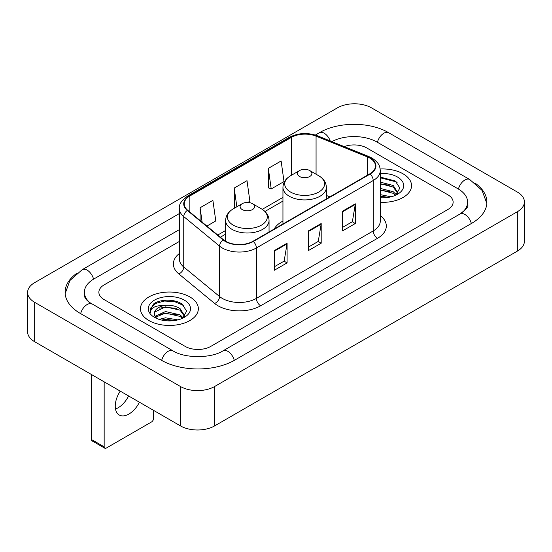 <?xml version="1.0" encoding="UTF-8"?>
<svg xmlns="http://www.w3.org/2000/svg" width="552" height="552" viewBox="0 0 552 552"><rect width="100%" height="100%" fill="white"/><g stroke="black" fill="none" stroke-linecap="round" stroke-linejoin="round"><path stroke-width="0.83" d="M282.948 221.048A31.961 18.451 0 0 0 274.171 229.045M403.063 173.832A28.945 16.712 0 0 0 380.162 168.995A28.945 16.712 0 0 1 403.063 173.832A28.945 16.712 0 0 1 411.544 185.651A28.945 16.712 0 0 0 403.063 173.832M189.867 296.921A28.945 16.712 0 0 0 158.327 293.298A28.945 16.712 0 0 0 140.456 308.734A28.945 16.712 0 0 0 148.936 320.553A28.945 16.712 0 0 0 180.476 324.176A28.945 16.712 0 0 0 198.347 308.734A28.945 16.712 0 0 0 189.867 296.921A28.945 16.712 0 0 0 158.327 293.298A28.945 16.712 0 0 0 140.456 308.734A28.945 16.712 0 0 0 148.936 320.553A28.945 16.712 0 0 0 180.476 324.176A28.945 16.712 0 0 0 198.347 308.734A28.945 16.712 0 0 0 189.867 296.921M369.805 158.079A19.299 11.143 180 0 1 375.457 165.952A19.299 11.143 180 0 1 369.805 173.832L252.975 241.286A19.299 11.143 180 0 1 223.525 239.796L187.701 210.257A19.299 11.143 180 0 1 184.209 203.867A19.299 11.143 180 0 1 189.86 195.988L291.359 137.393A19.299 11.143 180 0 1 316.068 136.144L367.232 156.83A19.299 11.143 180 0 1 369.805 158.079M370.144 157.879A19.775 11.419 0 0 0 367.508 156.602L316.344 135.916A19.775 11.419 0 0 0 291.014 137.2L189.522 195.794A19.775 11.419 0 0 0 187.307 210.415L223.132 239.954A19.775 11.419 0 0 0 253.313 241.479L370.144 174.032A19.775 11.419 0 0 0 370.144 157.879M274.296 250.587L274.296 270.28L287.088 262.897L287.088 243.204L274.296 250.587M274.296 266.788L284.149 261.103L287.033 243.86A4.823 2.788 -120 0 0 287.088 243.204M284.059 261.151L287.088 262.897M342.516 211.202L342.516 230.895L355.309 223.512L355.309 203.819L342.516 211.202M342.516 227.403L352.369 221.711L355.253 204.468A4.823 2.788 -120 0 0 355.309 203.819M352.279 221.766L355.309 223.512M308.402 230.895L308.402 250.587L321.195 243.204L321.195 223.512L308.402 230.895M308.402 247.096L318.256 241.41L321.147 224.167A4.823 2.788 -120 0 0 321.195 223.512M318.173 241.459L321.195 243.204M380.28 202.308A28.945 16.712 0 0 0 411.544 185.651A28.945 16.712 0 0 1 380.28 202.308M185.182 346.401A18.092 10.447 0 0 0 210.76 346.401L447.838 209.525A18.092 10.447 0 0 0 453.13 202.142A18.092 10.447 0 0 0 447.838 194.759L366.818 147.984A18.092 10.447 0 0 0 344.213 146.597A18.092 10.447 0 0 1 366.818 147.984L447.838 194.759A18.092 10.447 0 0 1 453.13 202.142A18.092 10.447 0 0 1 447.838 209.525L210.76 346.401A18.092 10.447 0 0 1 185.182 346.401L104.162 299.626L185.182 346.401M179.386 241.424L104.162 284.86A18.092 10.447 0 0 0 98.87 292.243A18.092 10.447 0 0 0 104.162 299.626A18.092 10.447 0 0 1 98.87 292.243A18.092 10.447 0 0 1 104.162 284.86L179.386 241.424M268.327 168.367L271.211 188.943L284.004 181.56L281.12 160.984L268.327 168.367L268.534 187.942M206.89 226.078L215.784 220.945L212.893 200.369L200.1 207.752L200.1 220.483M247.813 202.453L249.89 201.252L247.006 180.677L234.214 188.059L234.421 207.635M234.986 207.849L234.214 207.559M234.214 188.059L236.842 206.779M271.211 188.943L268.327 187.866M200.1 207.752L202.122 222.152M461.589 213.031A32.561 18.802 0 0 0 467.606 202.142A32.561 18.802 0 0 0 458.07 188.846L377.05 142.078A32.561 18.802 0 0 0 331.855 141.602M179.386 229.611L93.93 278.946A32.561 18.802 0 0 0 84.394 292.243A32.561 18.802 0 0 0 90.411 303.131M180.49 386.524A24.122 13.924 0 0 0 214.597 386.524L517.334 211.74A24.122 13.924 0 0 0 524.4 201.894A24.122 13.924 0 0 0 517.334 192.048L371.51 107.861A24.122 13.924 0 0 0 337.403 107.861L34.666 282.638A24.122 13.924 0 0 0 27.6 292.491A24.122 13.924 0 0 0 34.666 302.337L180.49 386.524L180.49 425.916A24.122 13.924 0 0 0 214.597 425.916L517.334 251.132A24.122 13.924 0 0 0 524.4 241.286L524.4 201.894M27.6 292.491L27.6 331.876A24.122 13.924 0 0 0 34.666 341.722L180.49 425.916M77.094 273.095A51.86 29.939 0 0 0 65.101 292.243A51.86 29.939 0 0 0 80.288 313.412L161.301 360.187A51.86 29.939 0 0 0 234.641 360.187L471.712 223.312A51.86 29.939 0 0 0 486.898 202.142A51.86 29.939 0 0 0 474.906 182.995M380.28 194.628L391.085 196.802M380.28 196.195L388.491 197.347M380.28 188.377L393.259 191.765L396.357 194.725M380.28 189.943L393.259 193.331L395.549 195.27M380.28 182.125L393.259 185.513L397.675 192.462L397.564 193.607M380.28 183.692L393.259 187.08L397.626 193.241M380.28 197.761A21.107 12.185 0 0 0 397.523 194.263A21.107 12.185 0 0 0 397.523 177.033A21.107 12.185 0 0 0 380.28 173.535M395.798 195.153L399.862 188.018L395.232 181.001L380.28 177.075M380.28 177.785L396.184 181.87L397.088 182.491M380.28 184.044L389.56 185.217M380.28 190.295L389.56 191.468M380.28 196.547L388.263 197.388M299.536 176.488A7.238 4.174 0 0 0 309.769 176.488A7.238 4.174 0 0 0 309.769 170.582L318.752 175.771A19.941 11.516 0 0 1 318.752 192.055A19.941 11.516 0 0 1 290.552 192.055A19.941 11.516 0 0 1 290.552 175.771C285.639 178.689 283.107 182.56 282.948 187.39A21.707 12.53 0 0 0 289.303 196.257A21.707 12.53 0 0 0 312.963 198.968A21.707 12.53 0 0 0 326.363 187.39C326.204 182.56 323.665 178.689 318.752 175.771L309.769 170.582A7.238 4.174 0 0 0 299.536 170.582A7.238 4.174 0 0 0 299.536 176.488M242.231 209.574A7.238 4.174 0 0 0 252.464 209.574A7.238 4.174 0 0 0 252.464 203.667L261.448 208.856A19.941 11.516 0 0 1 261.448 225.14A19.941 11.516 0 0 1 233.248 225.14A19.941 11.516 0 0 1 233.248 208.856C228.335 211.775 225.796 215.646 225.637 220.476A21.707 12.53 0 0 0 231.999 229.342A21.707 12.53 0 0 0 255.652 232.054A21.707 12.53 0 0 0 269.052 220.476C268.893 215.646 266.361 211.775 261.448 208.856L252.464 203.667A7.238 4.174 0 0 0 242.231 203.667A7.238 4.174 0 0 0 242.231 209.574M128.616 395.963A19.299 11.143 -60 0 1 118.073 407.804A19.299 11.143 -60 0 1 115.499 409.004M120.232 391.126A19.299 11.143 120 0 0 119.246 415.007A19.299 11.143 120 0 0 128.899 414.048A19.299 11.143 120 0 0 139.435 402.215M104.162 446.837A3.015 1.739 120 0 0 104.79 448.217L91.998 440.834A3.015 1.739 -60 0 1 91.377 439.454L104.162 446.837L104.162 381.846M91.377 374.463L91.377 439.454M104.79 448.217A3.015 1.739 120 0 0 106.294 448.072L151.496 421.976A3.015 1.739 120 0 0 153.629 418.285L153.629 410.405M159.107 319.373L165.503 317.814L177.896 319.891M161.612 320.056L165.503 319.373L175.294 320.436M155.043 316.31L165.503 311.556L180.062 314.854L183.167 317.814M155.567 317.165L165.503 313.122L180.062 316.413L182.353 318.352M182.608 318.242L186.666 311.107L182.036 304.09C174.68 298.811 160.094 299.06 153.656 303.91L150.178 310.272L150.51 312.322C150.703 307.733 155.422 305.428 164.662 305.394A15.076 8.701 0 0 0 154.325 313.66A15.076 8.701 0 0 0 155.064 316.337L156.858 318.532M164.662 305.394C170.444 304.787 175.577 305.856 180.062 308.602L184.478 315.544L184.375 316.696M154.332 313.833L154.843 311.983L165.503 306.871L180.062 310.162L184.43 316.324M184.327 300.122A21.107 12.185 0 0 0 154.477 300.122A21.107 12.185 0 0 0 154.477 317.352A21.107 12.185 0 0 0 184.327 317.352A21.107 12.185 0 0 0 184.327 300.122M150.185 310.417L150.841 307.843L155.816 303.393L164.427 301.04L174.377 301.558L183.899 305.573M159.763 308.154L164.427 307.291L176.364 308.299M159.763 314.412L164.427 313.543L176.364 314.557M162.012 320.146L164.427 319.801L175.067 320.47M380.28 215.577A30.153 17.409 180 0 1 377.478 238.333L260.647 305.78A6.031 3.484 60 0 1 256.383 298.397L373.214 230.943A24.122 13.924 0 0 0 380.28 221.097L380.28 170.678A24.122 13.924 180 0 1 373.214 180.525A6.031 3.484 -120 0 0 370.144 174.032M260.647 305.78A30.153 17.409 180 0 1 218.012 305.78A30.153 17.409 180 0 1 214.631 303.455L178.813 273.916A30.153 17.409 180 0 1 179.386 253.492M222.277 298.397A24.122 13.924 0 0 0 256.383 298.397L256.383 247.979A24.122 13.924 180 0 1 219.572 246.116L183.747 216.584A24.122 13.924 180 0 1 179.386 208.594L179.386 259.012A24.122 13.924 0 0 0 183.747 267.002L219.572 296.534A24.122 13.924 0 0 0 222.277 298.397M380.28 170.678C379.893 166.538 379.507 163.088 371.965 158.072L368.798 156.533A6.031 2.822 112 0 0 367.508 156.602M368.798 156.533L317.635 135.854C307.65 132.321 298.17 132.832 289.193 137.393A6.031 3.484 60 0 1 291.014 137.2M189.522 195.794A6.031 3.484 -120 0 0 187.701 195.988C181.442 200.486 178.669 204.688 179.386 208.594M187.307 210.415A6.031 4.036 129.5 0 0 183.747 216.584L183.747 267.002A6.031 4.036 -50.5 0 1 178.813 273.916M317.635 135.854A6.031 2.822 112 0 0 316.344 135.916M223.132 239.954A6.031 4.036 129.5 0 0 219.572 246.116L219.572 296.534A6.031 4.036 -50.5 0 1 214.631 303.455M253.313 241.479A6.031 3.484 60 0 1 256.383 247.979L373.214 180.525L373.214 230.943A6.031 3.484 60 0 0 377.478 238.333M189.86 195.988L189.86 212.044M367.232 156.83L367.232 175.322M316.068 136.144L316.068 174.218M329.889 196.878L326.363 195.449M291.359 137.393L291.359 175.308M282.948 197.395L262.248 209.346M225.637 230.481L217.75 235.035M308.402 231.523L321.147 224.167M342.516 211.823L355.253 204.468M274.296 251.215L287.033 243.86M234.276 360.394A9.646 5.568 -120 0 0 222.994 350.844C211.133 358.517 184.81 358.517 172.948 350.844L89.086 302.185C86.657 300.171 85.222 298.48 84.794 297.121L84.394 295.196M161.667 360.394A9.646 5.568 -60 0 1 172.948 350.844M80.654 313.619A9.646 5.568 -60 0 1 91.936 304.069M65.15 293.602L69.952 280.478L82.289 269.611A9.646 5.568 60 0 1 93.571 279.16M315.364 135.04L319.36 132.735A9.646 5.568 60 0 1 330.234 140.946M319.36 132.735C338.176 121.543 369.881 121.543 388.698 132.735A9.646 5.568 120 0 0 377.416 142.285M388.698 132.735L469.711 179.51A9.646 5.568 120 0 0 458.429 189.06M471.346 223.525A9.646 5.568 -120 0 0 460.064 213.976L222.994 350.844M214.597 425.916L214.597 386.524M34.666 341.722L34.666 302.337M517.334 251.132L517.334 211.74M289.193 137.393L187.701 195.988M282.948 201.066L264.953 211.457M225.637 234.151L220.365 237.194M82.289 269.611L179.386 213.548M486.85 203.502L482.048 190.385L469.711 179.51M467.606 205.096C468.952 206.075 466.433 209.035 460.064 213.976M326.363 198.913L326.363 187.39M282.948 223.981L282.948 187.39M299.536 170.582L290.552 175.771M269.052 231.999L269.052 220.476M225.637 241.258L225.637 220.476M242.231 203.667L233.248 208.856"/></g></svg>
